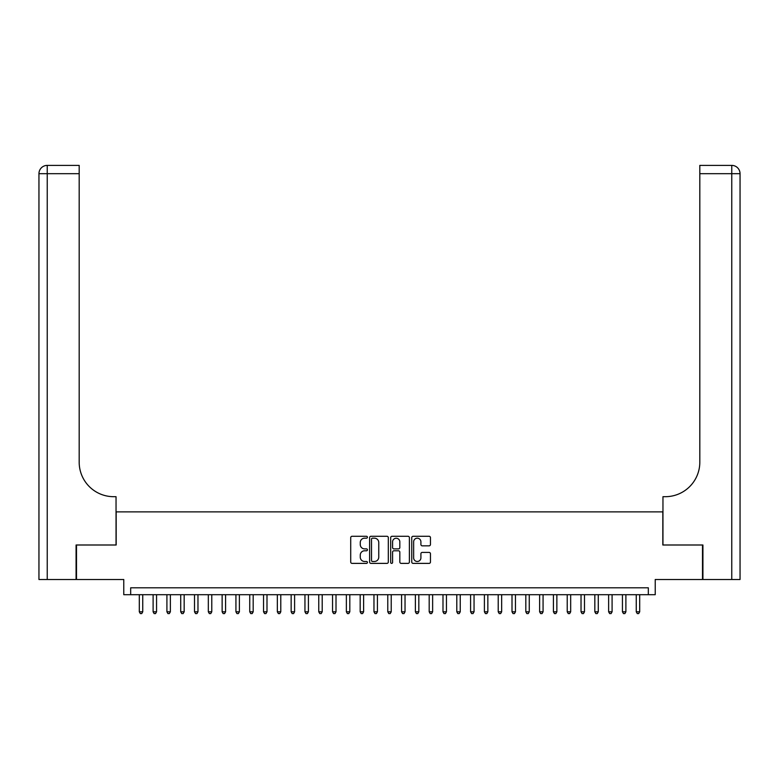 <?xml version="1.0" encoding="UTF-8"?>
<svg xmlns="http://www.w3.org/2000/svg" width="779" height="779" viewBox="0 0 779 779"><rect width="100%" height="100%" fill="white"/><g stroke="black" fill="none" stroke-linecap="round" stroke-linejoin="round"><path stroke-width="1.17" d="M367.415 537.228A0.945 0.945 0 0 0 366.461 536.283L352.069 536.283A1.354 1.354 0 0 0 350.716 537.637L350.716 562.029A1.354 1.354 0 0 0 352.069 563.383L366.461 563.383A0.945 0.945 0 0 0 367.415 562.438A0.945 0.945 0 0 0 366.461 561.484L364.601 561.484A4.333 4.333 0 0 1 360.268 557.151L360.268 555.115A4.333 4.333 0 0 1 364.601 550.782L366.461 550.782A0.945 0.945 0 0 0 367.415 549.828A0.945 0.945 0 0 0 366.461 548.883L364.601 548.883A4.333 4.333 0 0 1 360.268 544.55L360.268 542.515A4.333 4.333 0 0 1 364.601 538.182L366.461 538.182A0.945 0.945 0 0 0 367.415 537.228M429.102 545.836A1.354 1.354 0 0 0 430.456 544.482L430.456 537.637A1.354 1.354 0 0 0 429.102 536.283L413.113 536.283A1.354 1.354 0 0 0 411.75 537.637L411.75 562.029A1.354 1.354 0 0 0 413.113 563.383L429.102 563.383A1.354 1.354 0 0 0 430.456 562.029L430.456 553.762A1.354 1.354 0 0 0 429.102 552.408L422.257 552.408A1.354 1.354 0 0 0 420.903 553.762L420.903 557.861A3.622 3.622 0 0 1 417.281 561.484A3.622 3.622 0 0 1 413.649 557.861L413.649 541.804A3.622 3.622 0 0 1 417.281 538.182A3.622 3.622 0 0 1 420.903 541.804L420.903 544.482A1.354 1.354 0 0 0 422.257 545.836L429.102 545.836M648.323 594.698L655.227 594.698L655.227 579.508L702.502 579.508L702.502 544.998L662.822 544.998L662.822 511.871L116.178 511.871L116.178 544.998L76.498 544.998L76.498 579.508L123.773 579.508L123.773 594.698L648.323 594.698L648.323 587.794L130.677 587.794L130.677 594.698M388.312 537.637A1.354 1.354 0 0 0 386.959 536.283L370.97 536.283A1.354 1.354 0 0 0 369.616 537.637L369.616 562.029A1.354 1.354 0 0 0 370.97 563.383L386.959 563.383A1.354 1.354 0 0 0 388.312 562.029L388.312 537.637M392.041 536.283L408.03 536.283A1.354 1.354 0 0 1 409.384 537.637L409.384 562.029A1.354 1.354 0 0 1 408.03 563.383L401.185 563.383A1.354 1.354 0 0 1 399.831 562.029L399.831 552.136A1.354 1.354 0 0 0 398.478 550.782L393.94 550.782A1.354 1.354 0 0 0 392.587 552.136L392.587 562.438A0.945 0.945 0 0 1 391.633 563.383A0.945 0.945 0 0 1 390.688 562.438L390.688 537.637A1.354 1.354 0 0 1 392.041 536.283M372.459 538.182A0.945 0.945 0 0 0 371.515 539.126L371.515 560.539A0.945 0.945 0 0 0 372.459 561.484L374.426 561.484A4.333 4.333 0 0 0 378.76 557.151L378.76 542.515A4.333 4.333 0 0 0 374.426 538.182L372.459 538.182M399.831 541.872A3.622 3.622 0 0 0 396.209 538.25A3.622 3.622 0 0 0 392.587 541.872L392.587 547.53A1.354 1.354 0 0 0 393.94 548.883L398.478 548.883A1.354 1.354 0 0 0 399.831 547.53L399.831 541.872M139.305 594.698L139.305 611.807L142.752 611.807L142.752 594.698M142.752 611.807L141.72 613.609L140.337 613.609L139.305 611.807M76.079 544.998L116.042 544.998L116.042 496.69L113.695 496.69A34.51 34.51 0 0 1 79.185 462.181L79.185 173.678L47.237 173.678L47.237 579.508L76.079 579.508L76.079 544.998M47.237 579.508L38.95 579.508L38.95 173.678A8.287 8.287 0 0 1 47.237 165.391L79.185 165.391L79.185 173.678M113.695 496.69A34.51 34.51 0 0 1 79.185 462.181M47.237 165.391A8.287 8.287 0 0 0 38.95 173.678L47.237 173.678L47.237 165.391M702.921 544.998L662.958 544.998L662.958 496.69L665.305 496.69A34.51 34.51 0 0 0 699.815 462.181L699.815 165.391L731.763 165.391A8.287 8.287 0 0 1 740.05 173.678L740.05 579.508L702.921 579.508L702.921 544.998M665.305 496.69A34.51 34.51 0 0 0 699.815 462.181M153.112 594.698L153.112 611.807L156.56 611.807L156.56 594.698M156.56 611.807L155.527 613.609L154.145 613.609L153.112 611.807M166.91 594.698L166.91 611.807L170.367 611.807L170.367 594.698M170.367 611.807L169.325 613.609L167.943 613.609L166.91 611.807M180.718 594.698L180.718 611.807L184.165 611.807L184.165 594.698M184.165 611.807L183.133 613.609L181.75 613.609L180.718 611.807M194.516 594.698L194.516 611.807L197.973 611.807L197.973 594.698M197.973 611.807L196.931 613.609L195.558 613.609L194.516 611.807M208.324 594.698L208.324 611.807L211.771 611.807L211.771 594.698M211.771 611.807L210.739 613.609L209.356 613.609L208.324 611.807M222.132 594.698L222.132 611.807L225.579 611.807L225.579 594.698M225.579 611.807L224.547 613.609L223.164 613.609L222.132 611.807M235.93 594.698L235.93 611.807L239.387 611.807L239.387 594.698M239.387 611.807L238.345 613.609L236.962 613.609L235.93 611.807M249.738 594.698L249.738 611.807L253.185 611.807L253.185 594.698M253.185 611.807L252.153 613.609L250.77 613.609L249.738 611.807M263.536 594.698L263.536 611.807L266.993 611.807L266.993 594.698M266.993 611.807L265.951 613.609L264.578 613.609L263.536 611.807M277.343 594.698L277.343 611.807L280.791 611.807L280.791 594.698M280.791 611.807L279.758 613.609L278.376 613.609L277.343 611.807M291.151 594.698L291.151 611.807L294.598 611.807L294.598 594.698M294.598 611.807L293.566 613.609L292.183 613.609L291.151 611.807M304.949 594.698L304.949 611.807L308.406 611.807L308.406 594.698M308.406 611.807L307.364 613.609L305.991 613.609L304.949 611.807M318.757 594.698L318.757 611.807L322.204 611.807L322.204 594.698M322.204 611.807L321.172 613.609L319.789 613.609L318.757 611.807M332.555 594.698L332.555 611.807L336.012 611.807L336.012 594.698M336.012 611.807L334.97 613.609L333.597 613.609L332.555 611.807M346.363 594.698L346.363 611.807L349.81 611.807L349.81 594.698M349.81 611.807L348.778 613.609L347.395 613.609L346.363 611.807M360.171 594.698L360.171 611.807L363.618 611.807L363.618 594.698M363.618 611.807L362.586 613.609L361.203 613.609L360.171 611.807M373.969 594.698L373.969 611.807L377.425 611.807L377.425 594.698M377.425 611.807L376.384 613.609L375.011 613.609L373.969 611.807M387.776 594.698L387.776 611.807L391.224 611.807L391.224 594.698M391.224 611.807L390.191 613.609L388.809 613.609L387.776 611.807M401.575 594.698L401.575 611.807L405.031 611.807L405.031 594.698M405.031 611.807L403.989 613.609L402.616 613.609L401.575 611.807M415.382 594.698L415.382 611.807L418.829 611.807L418.829 594.698M418.829 611.807L417.797 613.609L416.414 613.609L415.382 611.807M429.19 594.698L429.19 611.807L432.637 611.807L432.637 594.698M432.637 611.807L431.605 613.609L430.222 613.609L429.19 611.807M442.988 594.698L442.988 611.807L446.445 611.807L446.445 594.698M446.445 611.807L445.403 613.609L444.03 613.609L442.988 611.807M456.796 594.698L456.796 611.807L460.243 611.807L460.243 594.698M460.243 611.807L459.211 613.609L457.828 613.609L456.796 611.807M470.594 594.698L470.594 611.807L474.051 611.807L474.051 594.698M474.051 611.807L473.009 613.609L471.636 613.609L470.594 611.807M484.402 594.698L484.402 611.807L487.849 611.807L487.849 594.698M487.849 611.807L486.817 613.609L485.434 613.609L484.402 611.807M498.209 594.698L498.209 611.807L501.657 611.807L501.657 594.698M501.657 611.807L500.624 613.609L499.242 613.609L498.209 611.807M512.007 594.698L512.007 611.807L515.464 611.807L515.464 594.698M515.464 611.807L514.422 613.609L513.049 613.609L512.007 611.807M525.815 594.698L525.815 611.807L529.262 611.807L529.262 594.698M529.262 611.807L528.23 613.609L526.847 613.609L525.815 611.807M539.613 594.698L539.613 611.807L543.07 611.807L543.07 594.698M543.07 611.807L542.038 613.609L540.655 613.609L539.613 611.807M553.421 594.698L553.421 611.807L556.868 611.807L556.868 594.698M556.868 611.807L555.836 613.609L554.453 613.609L553.421 611.807M567.229 594.698L567.229 611.807L570.676 611.807L570.676 594.698M570.676 611.807L569.644 613.609L568.261 613.609L567.229 611.807M581.027 594.698L581.027 611.807L584.484 611.807L584.484 594.698M584.484 611.807L583.442 613.609L582.069 613.609L581.027 611.807M594.835 594.698L594.835 611.807L598.282 611.807L598.282 594.698M598.282 611.807L597.25 613.609L595.867 613.609L594.835 611.807M608.633 594.698L608.633 611.807L612.09 611.807L612.09 594.698M612.09 611.807L611.057 613.609L609.675 613.609L608.633 611.807M622.44 594.698L622.44 611.807L625.888 611.807L625.888 594.698M625.888 611.807L624.855 613.609L623.473 613.609L622.44 611.807M636.248 594.698L636.248 611.807L639.695 611.807L639.695 594.698M639.695 611.807L638.663 613.609L637.28 613.609L636.248 611.807M731.763 579.508L731.763 173.678L699.815 173.678M731.763 165.391L731.763 173.678L740.05 173.678"/></g></svg>
